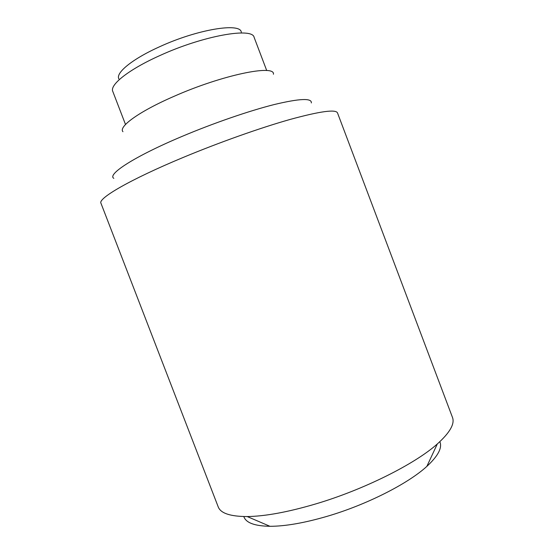 <?xml version="1.0" encoding="UTF-8"?>
<svg xmlns="http://www.w3.org/2000/svg" width="554" height="554" viewBox="0 0 554 554"><rect width="100%" height="100%" fill="white"/><g stroke="black" fill="none" stroke-linecap="round" stroke-linejoin="round"><path stroke-width="0.83" d="M315.732 503.925C288.004 512.097 265.165 516.307 247.209 516.557C230.27 516.508 220.596 513.274 218.2 506.848L100.96 203.235C97.767 198.464 130.01 179.551 183.049 157.502C219.183 142.433 260.539 127.787 290.109 119.442C320.011 111.278 335.807 109.103 337.504 112.912L452.466 417.391C454.966 423.775 449.91 432.632 437.307 443.962C415.022 463.961 363.805 489.694 315.732 503.925M439.841 441.683C442.452 447.736 438.117 455.97 426.843 466.392C408.007 483.711 366.353 504.888 326.957 516.376C304.222 522.976 285.227 526.286 269.964 526.3C254.611 526.044 245.893 522.796 243.808 516.543M311.327 102.933C311.985 97.933 299.631 98.467 274.258 104.533C249.168 110.842 213.055 123.286 181.587 136.609C134.158 156.602 106.929 174.475 113.819 178.353M273.434 74.25C275.331 64.139 222.32 74.922 173.908 96.382C139.068 111.499 118.189 126.79 122.953 131.713M266.723 70.559L254.141 37.402C252.693 27.07 203.276 35.629 159.794 55.594C128.694 69.513 109.553 84.866 112.774 91.382L125.502 124.491M241.302 32.243C240.761 22.354 197.404 29.265 159.379 46.855C131.942 59.195 115.239 73.142 118.909 78.98M269.964 526.3L247.209 516.557M426.843 466.392L437.307 443.962"/></g></svg>
